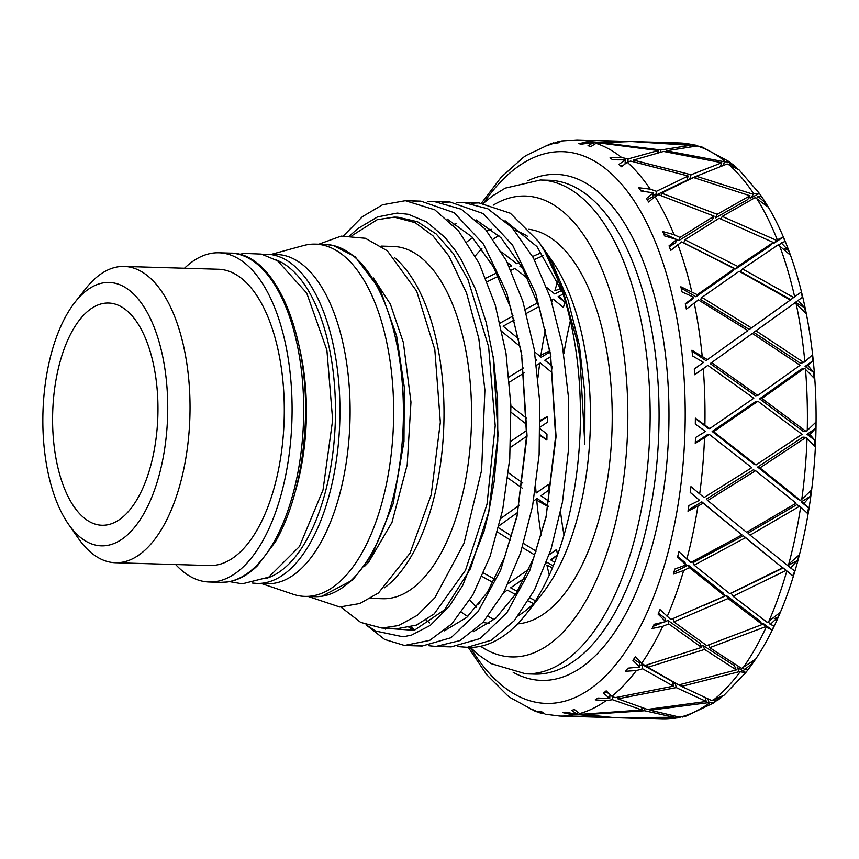 <?xml version="1.0" encoding="UTF-8"?>
<svg xmlns="http://www.w3.org/2000/svg" width="859" height="859" viewBox="0 0 859 859"><rect width="100%" height="100%" fill="white"/><g stroke="black" fill="none" stroke-linecap="round" stroke-linejoin="round"><path stroke-width="1.29" d="M540.204 243.977L552.187 262.757L568.175 300.382L579.331 345.071L584.925 393.851L584.829 444.296L579.965 357.731L576.786 340.046L563.386 291.781L544.585 251.064L538.593 241.551L510.332 213.247L478.978 202.896L471.194 203.229M411.311 626.855L414.5 630.012M443.502 645.989L451.211 646.881L480.074 638.57L506.993 612.553L529.627 570.999L546.013 517.365L555.601 436.576L550.522 354.123L535.683 293.327L512.49 244.955L483.048 213.526L449.976 201.994L442.063 202.337M384.467 628.133L385.498 629.121M414.392 645.13L422.209 646.022L451.072 637.711L477.969 611.705L500.614 570.215L516.978 516.581L526.599 435.867L521.563 353.414L506.703 292.575L483.531 244.149L454.067 212.645L420.974 201.167L413.125 201.489M366.235 624.88L375.533 631.021L403.118 636.809L411.536 635.102L430.305 625.373L449.515 605.971L462.722 585.409L484.079 531.109L488.707 512.426L494.183 481.33L497.78 440.549L497.597 400.026L493.646 359.631L486.173 322.329L475.199 288.452L461.369 259.901L455.388 250.538L445.005 237.438L426.708 221.966L408.369 214.31L397.159 213.086L377.498 216.93L357.731 228.687L349.871 235.602M584.829 444.296L579.965 357.731M562.602 292.629L536.972 246.597L505.071 220.731M456.032 223.727L453.445 225.208M426.053 620.037L429.575 622.915M473.234 631.773L495.772 618.244L516.334 593.193L533.611 558.039L546.528 514.938M546.013 517.365L556.074 436.597L550.522 354.123M550.898 356.571L539.527 308.37L522.519 267.89L500.958 237.707L476.154 219.925M408.959 627.457L414.854 630.152M444.307 630.85L466.813 617.363L487.343 592.291L504.609 557.223L517.494 514.154M516.978 516.581L527.061 435.878L521.563 353.414M521.939 355.862L510.547 307.608L493.538 267.042L471.935 236.859L447.109 219.024M383.05 628.09L414.242 630.334L444.532 609.815L470.399 568.776L488.846 511.771M488.707 512.426L498.08 434.965L493.12 356.184M343.471 235.838L362.412 216.661L382.577 204.764L405.373 200.695L434.826 209.832L458.642 231.082L479.161 263.359L495.213 304.881L505.994 353.178L510.89 405.534L509.741 458.899L502.612 510.192L490.049 556.492L472.772 595.062L451.898 623.774L429.715 640.374L404.482 645.463L384.649 639.44L365.998 624.794M427.632 201.779L434.364 201.564L461.326 209.242L485.41 229.321L506.305 260.567L522.841 301.273L534.18 349.022L539.667 401.11L539.13 454.508L532.58 506.144L520.522 553.056L503.675 592.506L483.102 622.281L460.037 640.578L435.889 646.451L428.845 645.732M456.741 202.638L463.366 202.434L487.815 208.78L512.136 227.678L533.407 257.872L550.415 297.74L562.312 344.899L568.4 396.697L568.454 450.095L562.484 502.043L550.952 549.556L534.534 589.854L514.283 620.681L491.402 640.17L467.296 647.31L457.901 646.602M538.593 241.562A222.32 105.227 91.7 0 1 525.955 614.292A222.32 105.227 91.7 0 1 476.97 646.924A222.32 105.227 91.7 0 1 468.402 647.407A222.32 105.227 91.7 0 1 466.673 647.321M381.922 628.058L398.018 628.53L416.336 625.137L434.16 613.938L465.492 570.279L487.021 504.19L495.213 425.731L488.621 346.811L467.962 279.519L453.23 253.48L436.2 233.992L417.528 221.751L397.9 217.23L394.131 217.123M340.819 607.002L360.694 622.41L381.901 628.058L398.597 625.545L417.313 615.334L434.901 597.724L464.053 543.189L481.609 470.26L484.895 390.061L478.817 338.596L466.523 292.908L448.913 256.014L432.872 235.731L415.101 222.631L394.195 217.123L377.187 219.721L351.911 235.688M381.128 246.093L393.293 246.458A176.213 83.398 91.7 0 1 471.548 417.914A176.213 83.398 91.7 0 1 389.567 598.336A176.213 83.398 91.7 0 1 382.781 598.723L370.616 598.358M489.523 623.301A197.624 93.534 91.7 0 1 482.983 622.421M467.811 616.461A197.624 93.534 91.7 0 1 461.584 612.306M466.802 241.991A197.624 93.534 91.7 0 1 472.686 237.642M486.623 230.727A197.624 93.534 91.7 0 1 491.713 229.332M514.444 230.233A197.624 93.534 91.7 0 1 527.802 236.45M542.909 247.714L551.993 260.739A197.624 93.534 91.7 0 1 542.05 593.934L525.955 614.292M534.04 603.05A197.624 93.534 91.7 0 1 518.417 615.592M528.811 229.299A197.624 93.534 91.7 0 1 612.123 425.871A197.624 93.534 91.7 0 1 520.264 623.591A197.624 93.534 91.7 0 1 517.59 623.892M494.258 619.554A197.624 93.534 91.7 0 1 488.191 616.279M476.562 607.206A197.624 93.534 91.7 0 1 469.841 600.054M475.285 255.918A197.624 93.534 91.7 0 1 481.888 248.67M493.195 239.135A197.624 93.534 91.7 0 1 498.854 235.602M695.285 442.804L707.966 434.278L709.47 434.514L695.253 443.416A285.618 135.185 -88.3 0 0 695.522 437.542L705.518 431.454L695.307 424.099A285.285 135.035 -88.3 0 0 695.371 418.14L709.684 428.63L753.794 398.232L707.837 365.397L694.706 374.739A285.618 135.185 -88.3 0 0 694.287 368.973L703.542 362.412L692.547 355.959A285.285 135.035 -88.3 0 0 691.946 350.214L707.376 359.663L747.888 330.597L698.367 299.931L686.352 309.143A285.618 135.185 -88.3 0 0 685.289 303.818L693.761 297.182L682.1 291.996A285.285 135.035 -88.3 0 0 680.843 286.777L697.261 294.68L734.391 268.706L681.638 241.916L670.696 250.431A285.618 135.185 -88.3 0 0 669.043 245.857L676.731 239.554L664.555 235.914A285.285 135.035 -88.3 0 0 662.74 231.543L674.036 234.668L679.952 237.46L714.097 216.157L658.595 194.714L655.063 196.625L648.631 202.026A285.618 135.185 -88.3 0 0 646.494 198.472L653.452 192.878L640.954 190.977A285.285 135.035 -88.3 0 0 638.666 187.713L650.242 189.163L656.437 191.31L688.188 176.009L630.592 161.073L627.263 162.254L621.465 166.743A285.618 135.185 -88.3 0 0 618.963 164.413L625.277 159.871L612.65 159.806A285.285 135.035 -88.3 0 0 610.03 157.82L621.68 157.53L628.09 158.926L658.166 150.583L599.26 142.959L596.06 143.335L590.756 146.621A285.618 135.185 -88.3 0 0 588.028 145.654L593.837 142.433L581.296 144.205A285.285 135.035 -88.3 0 0 578.504 143.625L590.026 141.628L596.554 142.186L625.771 141.477M590.026 141.628A288.194 136.409 -88.3 0 0 576.98 139.91L561.603 140.973L558.286 142.841A285.618 135.185 -88.3 0 0 555.494 143.292L560.1 141.477M558.49 141.563L548.718 145.074A285.285 135.035 -88.3 0 0 545.905 145.933L553.325 142.895M526.191 155.447L525.955 155.619A285.618 135.185 -88.3 0 0 523.271 157.455L501.302 177.104L481.545 203.025M508.313 696.155L507.658 695.65A285.285 135.035 -88.3 0 0 510.278 697.626L535.533 711.435M537.143 711.918L530.433 708.858A285.618 135.185 -88.3 0 0 533.16 709.824L538.947 712.541M543.726 713.625L542.115 713.442L539.012 711.252A285.285 135.035 -88.3 0 0 541.804 711.832L545.207 714.194L559.778 716.041A288.194 136.409 -88.3 0 0 573.522 714.989L562.892 712.637A285.618 135.185 -88.3 0 0 565.684 712.186L577.345 714.387L571.589 710.372A285.285 135.035 -88.3 0 0 574.403 709.523L579.642 713.582L582.821 714.173L641.952 709.985L612.446 699.688L606.046 700.686L595.223 699.86A285.618 135.185 -88.3 0 0 597.918 698.023L609.74 698.571L603.512 693.073A285.285 135.035 -88.3 0 0 606.175 690.829L611.898 696.252L615.162 697.669L673.402 686.158L642.629 668.796L636.379 670.546L625.545 671.266A285.618 135.185 -88.3 0 0 627.972 668.152L639.772 667.035L632.9 660.356A285.285 135.035 -88.3 0 0 635.273 656.856L641.63 663.331L645.055 665.5L701.599 647.407L668.764 623.902L662.761 626.297L652.088 628.53A285.618 135.185 -88.3 0 0 654.118 624.3L665.714 621.615L658.069 614.11A285.285 135.035 -88.3 0 0 660.002 609.568L670.782 619.543L724.91 595.996L689.347 567.638L683.657 570.526L673.306 574.113A285.618 135.185 -88.3 0 0 674.83 569.034L686.03 564.932L677.547 557.04A285.285 135.035 -88.3 0 0 678.932 551.703L690.84 562.452L741.961 534.899L703.188 503.256L687.984 511.191A285.618 135.185 -88.3 0 0 688.907 505.554L699.559 500.292L690.206 492.454A285.285 135.035 -88.3 0 0 690.958 486.634L704.058 497.554L751.786 467.672L709.47 434.514M751.786 663.18L753.042 662.794L744.324 669.859L748.253 669.397A283.255 134.068 91.7 0 1 747.534 670.331A283.255 134.068 91.7 0 1 745.816 672.533L737.258 667.443L739.212 671.674L681.531 686.405L711.66 700.547L724.126 695.156L745.784 672.586L739.212 671.674M774.292 618.63L778.093 617.041L770.222 624.482L774.131 625.792A283.255 134.068 91.7 0 1 772.101 630.023L765.348 626.791L709.738 647.654L741.564 668.388L755.415 659.315A283.255 134.068 91.7 0 1 753.042 662.794M772.101 630.023L762.942 623.29L765.348 626.791M790.516 567.874L787.939 565.501L797.506 560.487L790.516 567.874L794.618 570.891A283.255 134.068 91.7 0 1 793.093 575.97L785.942 570.516L733.038 596.243L767.291 622.421L780.026 612.499A283.255 134.068 91.7 0 1 778.093 617.041M733.038 596.243L731.256 593.215L783.161 567.971L785.942 570.516M793.093 575.97L783.161 567.971M801.211 501.957L810.166 496.427L804.035 503.31L801.211 501.957L808.502 507.873A283.255 134.068 91.7 0 1 807.589 513.51L799.772 506.144L750.1 535.146L787.349 565.329L798.891 555.15A283.255 134.068 91.7 0 1 797.506 560.487M750.1 535.146L748.006 533.149L796.744 504.684L799.772 506.144M807.041 434.289L815.32 428.587L809.973 434.557L807.041 434.289L814.987 440.409A283.255 134.068 91.7 0 1 814.729 446.283L806.053 437.403L759.914 467.919L800.567 500.443L810.917 490.618A283.255 134.068 91.7 0 1 810.166 496.427M759.914 467.919L757.638 467.06L797.528 498.972L800.567 500.443M757.638 467.06L802.897 437.113L806.053 437.403M805.076 366.439L812.678 360.909L807.997 365.601L805.076 366.439L813.688 372.409A283.255 134.068 91.7 0 1 814.107 378.175L804.421 368.286L761.933 398.469L806.182 431.508L815.406 422.628A283.255 134.068 91.7 0 1 815.32 428.587M761.933 398.469L759.592 398.801L803.025 431.218L806.182 431.508M759.592 398.801L801.264 369.187L804.421 368.286M753.751 332.347L794.962 302.819L753.751 332.347L800.728 363.443L804.851 361.832L812.077 355.154A283.255 134.068 91.7 0 1 812.678 360.909M795.434 302.336L802.392 297.321L795.434 302.336L804.7 307.844A283.255 134.068 91.7 0 1 805.763 313.159L794.962 302.819M784.385 248.455L788.519 250.452A283.255 134.068 91.7 0 1 790.173 255.016L778.222 244.794L742.53 268.953L740.469 271.541L790.763 299.598L801.157 292.103A283.255 134.068 91.7 0 1 802.392 297.321M783.247 237.138L773.723 243.387L777.277 239.79L783.247 237.138A283.255 134.068 91.7 0 1 785.062 241.519L781.218 242.893L788.519 250.452M772.81 242.957L773.723 243.387M764.843 203.121L766.11 203.572A283.255 134.068 91.7 0 1 768.247 207.116L755.179 197.591L722.236 216.404L776.461 240.337M752.946 194.188L696.327 176.245L727.176 163.962L738.987 169.792L759.367 193.404L750.594 198.075L753.708 193.78L759.41 193.468A283.255 134.068 91.7 0 1 761.697 196.754L757.971 196.282L766.11 203.572M748.941 197.506L750.594 198.075M729.495 164.101L728.765 164.327M720.54 165.83L721.463 166.034M522.82 268.459L519.867 266.14L521.198 265.528M534.33 259.579L543.522 255.51M546.829 287.561L554.753 293.982L561.722 290.449M551.231 300.221L553.271 299.168L563.407 307.522A283.255 134.068 91.7 0 1 564.793 302.185L558.082 296.688L563.085 294.122M518.782 338.961L503.116 326.205L514.208 320.042M526.395 313.385L538.969 306.652M534.663 351.932L541.17 357.269L550.104 351.9M536.574 365.247L540.3 362.97L551.381 372.065A283.255 134.068 91.7 0 1 552.133 366.245L544.799 360.232L550.898 356.549M509.473 382.105L524.14 372.913M510.901 406.028L526.76 418.419M540.161 427.095L547.312 422.274A283.255 134.068 91.7 0 1 547.57 416.4L540.182 421.361M540.15 428.813L546.979 434.085A283.255 134.068 91.7 0 0 546.893 440.044L540.032 434.761M510.504 447.367L526.578 436.329M508.421 472.772L522.841 483.048M549.137 501.441L540.934 495.75L548.611 490.264A283.255 134.068 91.7 0 1 548.192 484.497L536.65 492.765M548.278 506.198L537.111 498.499L533.493 501.087M499.143 525.74L517.891 512.275M498.628 527.823L511.771 536.145M523.561 543.479L536.145 551.188M557.577 554.71A283.255 134.068 91.7 0 1 556.535 549.513L549.245 554.753M554.71 562.301L550.576 559.853L557.512 554.903M553.228 565.963L547.065 562.344L546.378 562.838M517.44 591.411L510.654 587.824L524.86 577.978M530.089 597.993L535.511 600.763M479.988 602.921L475.349 606.024M493.055 582.488L482.103 576.496M507.239 262.403L511.728 265.893L509.473 266.934M496.642 272.958L485.829 278.155M622.958 165.132L620.627 165.948M688.188 176.009L686.899 180.25L655.75 195.251L656.437 191.31M640.245 189.957L643.047 190.891M653.194 194.359L655.75 195.251M653.452 192.878L652.765 196.818L647.278 199.75M714.097 216.157L712.379 219.679L678.878 240.552L679.952 237.46M663.513 233.38L678.878 240.552M676.731 239.554L675.657 242.657L669.386 246.78M734.391 268.706L732.34 271.294L695.919 296.763L697.261 294.68M681.187 288.162L695.919 296.763M693.761 297.182L692.408 299.265L685.385 304.279M692.043 351.095L705.883 360.619L707.376 359.663M694.695 374.685L707.837 365.397M695.371 418.516L708.181 428.383L709.684 428.63M699.559 500.292L690.217 492.347M688.188 510.01L701.814 501.849L703.188 503.256M741.961 534.899L701.814 501.849M686.03 564.932L684.913 562.43L677.697 556.503M673.832 572.384L688.231 565.136L689.347 567.638M724.91 595.996L723.128 592.978L688.231 565.136M665.714 621.615L664.952 618.169L658.456 613.229M653.162 626.318L661.065 623.226M665.661 621.401L668.012 620.456L668.764 623.902M701.599 647.407L700.235 643.541L668.012 620.456M639.772 667.035L639.483 662.847L633.695 659.207M627.564 668.689L629.089 668.281M639.654 665.36L642.328 664.608L642.629 668.796M673.402 686.158L672.533 681.67L642.328 664.608M607.775 692.966L605.058 691.785M536.671 359.996L535.93 360.436M523.571 367.996L509 377.037M520.307 346.606L502.043 331.714M539.431 253.512L532.634 256.476M519.394 262.392L516.656 263.638L501.57 252.009M747.652 199.642L715.45 217.842L717.179 214.32L750.004 195.755L747.652 199.642M700.547 299.512L749.273 329.48L790.301 300.059L739.169 271.261L701.889 297.418L700.547 299.512M712.143 431.454L753.805 464.043L756.092 464.902L802.059 434.332L757.939 401.26L713.646 431.69L712.143 431.454L755.598 401.593L757.939 401.26M694.169 565.168L729.828 593.719L782.581 567.81L743.357 535.737L745.451 537.734L694.169 565.168L693.041 562.666L743.357 535.737M647.911 667.282L678.728 684.934L736.324 669.923L734.37 665.682L703.199 645.56L704.573 649.436L647.911 667.282L647.729 664.716M701.191 646.258L703.199 645.56M533.482 603.609L528.317 600.999M515.55 594.439L507.304 590.122L503.578 592.667M519.287 505.199L500.861 518.417M522.143 488.052L507.819 477.926M529.026 569.109L508.184 583.669M534.76 555.011L522.326 547.484M510.525 540.204L497.533 532.054M483.606 573.06L494.773 579.234M681.488 686.18L678.9 684.902M672.908 683.635L675.034 683.163M673.843 621.852L706.753 645.614L762.266 624.493L759.85 620.993L726.327 595.47L728.11 598.498L673.843 621.852L673.123 618.577M703.553 605.606L726.327 595.47M706.323 499.122L753.311 469.841L755.598 470.7L707.698 500.529L706.323 499.122M710.178 363.604L755.426 395.774L757.778 395.441L800.094 365.29L752.355 333.475L710.178 363.604L752.355 333.475M770.544 245.481L735.68 268.996L737.731 266.408L773.283 242.431L770.544 245.481M773.283 242.431L719.144 218.261L684.859 239.801L683.785 242.893L735.68 268.996M697.272 175.827L689.766 178.994L691.066 174.753L721.828 162.748L720.261 166.474M652.722 148.757L650.284 148.414M537.68 302.808L525.279 309.38M513.07 315.962L500.099 323.113M527.995 278.735L514.949 268.416L511.019 270.252M487.246 281.688L498.284 276.308M526.717 430.456L510.794 441.333M526.782 424.507L511.073 412.288M680.972 716.986L677.246 717.791L617.213 717.748L662.192 719.09A288.194 136.409 91.7 0 0 677.246 717.791M549.288 575.079A288.194 136.409 91.7 0 1 546.925 565.136L552.423 567.906M551.263 560.261L557.115 555.268M541.213 535.511A288.194 136.409 91.7 0 1 536.735 500.228L548.192 506.66M548.192 484.497L536.102 493.034M540.021 435.459L546.893 440.044M547.57 416.4L540.171 420.362M552.133 366.245L544.971 360.136M549.91 350.773L540.912 355.186A288.194 136.409 91.7 0 1 545.444 329.523M564.793 302.185L559.016 296.205M560.884 288.388L554.828 290.868A288.194 136.409 91.7 0 1 557.727 281.161M692.73 146.213L693.75 144.999L697.272 145.987M698.356 146.137L700.472 146.578M729.785 161.975L701.996 147.007L697.186 145.976L666.305 150.819L724.588 161.803L729.71 161.943L730.88 163.328M732.469 164.112L729.828 163.307L737.591 168.6M798.226 300.446L804.7 307.844M807.997 365.601L813.688 372.409M809.973 434.557L814.987 440.409M804.035 503.31L808.502 507.873M722.623 696.316L714.323 701.363L717.147 700.633M715.601 701.309L714.291 702.662L709.04 702.576L650.08 710.232L679.329 717.05L685.869 716.159M684.236 716.546L682.314 717.082M781.218 242.893L779.124 245.234M757.971 196.282L756.811 198.182M729.828 163.307L729.334 164.477M723.074 165.443L724.588 161.803M742.53 268.953L793.77 297.568M633.91 141.606L693.052 145.064M756.017 330.844L803.874 362.541M609.74 698.571L609.911 695.017M612.607 696.563L612.446 699.688M577.345 714.387L577.602 712.755M580.169 713.689L579.997 714.806L573.522 714.989M559.778 716.041L609.074 717.512L579.997 714.806M660.539 152.172L660.904 149.981L690.389 145.321L631.225 141.531L601.966 142.68L602.009 143.238M593.837 142.433L593.934 144.022M596.618 143.27L596.554 142.186M721.828 162.748L663.556 151.452L633.405 160.107L633.33 161.717M666.305 150.819L666.122 151.882M625.277 159.871L625.105 163.403M658.166 150.583L657.79 152.859M627.94 162.018L628.09 158.926M690.389 145.321L690.045 146.556M750.004 195.755L693.438 177.534L661.58 193.125L661.14 195.627M696.327 176.245L695.726 178.2M722.236 216.404L720.948 219.013M707.698 500.529L746.6 532.29L796.11 503.17L755.598 470.7M709.738 647.654L708.761 644.905M770.222 624.482L768.461 621.937M675.335 683.141L676.205 687.597L617.868 698.818L617.954 697.197M681.531 686.405L681.144 684.376M744.324 669.859L743.389 667.84M644.508 708.546L644.658 710.758L585.473 714.624L585.57 714.054M707.945 698.958L709.04 702.576M650.08 710.232L650.016 709.147M714.323 701.363L713.947 700.139M641.952 709.985L641.802 707.687M617.868 698.818L647.385 709.427L706.291 701.459L705.164 697.744M611.758 717.512L609.074 717.48M676.377 716.513L676.581 717.694M585.473 714.624L614.529 717.652L673.885 717.265L673.671 715.998M625.771 141.402L628.455 141.467M601.966 142.68L660.904 149.981M633.405 160.107L691.066 174.753M661.58 193.125L717.179 214.32M684.859 239.801L737.731 266.408M701.889 297.418L751.539 327.977M711.671 362.648L757.778 395.441M713.646 431.69L756.092 464.902M782.581 567.81L745.451 537.734M762.266 624.493L728.11 598.498M736.324 669.923L704.573 649.436M706.291 701.459L676.205 687.597M673.885 717.265L644.658 710.758M613.627 717.609L611.758 717.576M106.248 525.021A111.165 52.614 91.7 0 1 101.963 525.257A111.165 52.614 91.7 0 1 52.689 412.578A111.165 52.614 91.7 0 1 108.599 303.034A111.165 52.614 91.7 0 1 157.959 411.193A111.165 52.614 91.7 0 1 106.248 525.021M106.43 545.551A131.749 62.353 91.7 0 1 68.473 524.215A131.749 62.353 91.7 0 1 75.109 302.089A131.749 62.353 91.7 0 1 165.615 373.955A131.749 62.353 91.7 0 1 106.43 545.551M75.109 302.089L85.836 288.506A148.21 70.148 91.7 0 1 124.201 266.43A148.21 70.148 91.7 0 1 190.022 410.645A148.21 70.148 91.7 0 1 121.065 562.409A148.21 70.148 91.7 0 1 115.353 562.731A148.21 70.148 91.7 0 1 78.373 538.4L68.473 524.215M124.201 266.43L218.454 269.243A148.21 70.148 91.7 0 1 284.275 413.458A148.21 70.148 91.7 0 1 215.319 565.222A148.21 70.148 91.7 0 1 209.607 565.544L115.353 562.731M184.492 268.233A164.681 77.944 91.7 0 1 218.948 252.782A164.681 77.944 91.7 0 1 292.081 413.029A164.681 77.944 91.7 0 1 215.469 581.65A164.681 77.944 91.7 0 1 209.113 582.005A164.681 77.944 91.7 0 1 175.644 564.524M295.185 491.906A146.567 69.375 -88.3 0 0 299.48 347.852M266.795 254.21L276.952 254.511A164.681 77.944 91.7 0 1 350.085 414.757A164.681 77.944 91.7 0 1 273.463 583.379A164.681 77.944 91.7 0 1 267.117 583.733L256.97 583.433A164.681 77.944 -88.3 0 0 263.316 583.078A164.681 77.944 -88.3 0 0 339.928 414.457A164.681 77.944 -88.3 0 0 266.795 254.21L262.339 254.328M271.337 254.35L303.388 245.588A176.213 83.398 91.7 0 1 315.382 244.128A176.213 83.398 91.7 0 1 393.637 415.584A176.213 83.398 91.7 0 1 311.656 596.017A176.213 83.398 91.7 0 1 304.87 596.393A176.213 83.398 91.7 0 1 292.983 594.224L261.512 583.572M384.531 587.781A176.213 83.398 -88.3 0 0 443.856 424.26A176.213 83.398 -88.3 0 0 394.399 257.485M493.184 205.172A230.556 109.125 91.7 0 1 626.963 386.335A230.556 109.125 91.7 0 1 520.543 656.437A230.556 109.125 91.7 0 1 480.611 646.279M470.345 647.428A275.986 130.632 91.7 0 0 556.772 702.823A275.986 130.632 91.7 0 0 685.192 418.279A275.986 130.632 91.7 0 0 617.879 180.089A275.986 130.632 91.7 0 0 483.52 203.196L492.658 195.82L505.285 188.121L540.408 180.003A247.027 116.921 91.7 0 1 650.113 420.362A247.027 116.921 91.7 0 1 535.189 673.295A247.027 116.921 91.7 0 1 525.665 673.832L491.123 663.642L479.021 655.256L470.41 647.428M540.408 180.003L549.352 180.272A247.027 116.921 91.7 0 1 659.046 420.631A247.027 116.921 91.7 0 1 544.123 673.563A247.027 116.921 91.7 0 1 534.609 674.1L525.665 673.832M527.834 180.787A253.126 119.809 91.7 0 1 668.399 390.426A253.126 119.809 91.7 0 1 551.188 679.856A253.126 119.809 91.7 0 1 513.167 672.296M704.895 424.926A288.194 136.409 -88.3 0 0 704.981 418.29A288.194 136.409 -88.3 0 0 703.285 368.661M702.812 362.928A288.194 136.409 -88.3 0 0 702.726 361.843M702.179 356.077A288.194 136.409 -88.3 0 0 694.201 302.916M693.095 297.654A288.194 136.409 -88.3 0 0 692.88 296.656M691.688 291.405A288.194 136.409 -88.3 0 0 677.815 244.439M676.119 239.951A288.194 136.409 -88.3 0 0 675.797 239.103M674.036 234.668A288.194 136.409 -88.3 0 0 655.063 196.625M652.894 193.178A288.194 136.409 -88.3 0 0 652.475 192.534M650.242 189.163A288.194 136.409 -88.3 0 0 627.263 162.254M621.68 157.53A288.194 136.409 -88.3 0 0 596.06 143.335M576.303 714.42A288.194 136.409 -88.3 0 0 576.84 714.301M579.642 713.582A288.194 136.409 -88.3 0 0 606.046 700.686M611.898 696.252A288.194 136.409 -88.3 0 0 636.379 670.546M638.785 667.325A288.194 136.409 -88.3 0 0 639.236 666.702M641.63 663.331A288.194 136.409 -88.3 0 0 662.761 626.297M664.759 622.002A288.194 136.409 -88.3 0 0 665.124 621.175M667.099 616.73A288.194 136.409 -88.3 0 0 683.657 570.526M685.128 565.394A288.194 136.409 -88.3 0 0 685.396 564.417M686.824 559.155A288.194 136.409 -88.3 0 0 697.852 506.466M698.711 500.808A288.194 136.409 -88.3 0 0 698.872 499.723M699.677 493.957A288.194 136.409 -88.3 0 0 704.52 437.854M704.724 431.98A288.194 136.409 -88.3 0 0 704.756 430.864M536.048 492.347A288.194 136.409 91.7 0 1 535.672 487.418M537.959 377.488A288.194 136.409 91.7 0 1 539.731 363.314M551.789 301.971A288.194 136.409 91.7 0 1 552.412 299.608M634.887 141.638L679.394 142.959A288.194 136.409 91.7 0 1 693.75 144.999M697.186 145.976A288.194 136.409 91.7 0 1 725.307 161.567M728.496 164.262A288.194 136.409 91.7 0 1 753.708 193.78M756.457 198.053A288.194 136.409 91.7 0 1 777.277 239.79M779.435 245.384A288.194 136.409 91.7 0 1 794.672 296.913M796.1 303.495A288.194 136.409 91.7 0 1 804.851 361.832M805.484 369.026A288.194 136.409 91.7 0 1 807.385 422.166A288.194 136.409 91.7 0 1 807.256 430.767M570.376 320.751A271.723 128.614 -88.3 0 0 563.815 353.768M560.573 512.125A271.723 128.614 -88.3 0 0 563.976 535.125M807.041 438.154A288.194 136.409 91.7 0 1 801.715 499.723M800.674 506.874A288.194 136.409 91.7 0 1 788.583 564.685M786.769 571.181A288.194 136.409 91.7 0 1 768.59 621.884M766.11 627.349A288.194 136.409 91.7 0 1 742.917 667.98M739.921 672.103A288.194 136.409 91.7 0 1 713.056 700.31M709.717 702.845A288.194 136.409 91.7 0 1 680.736 716.997M227.066 581.994A164.681 77.944 91.7 0 1 220.72 582.348L227.495 581.972C238.093 580.405 248.133 574.929 257.625 565.544L275.503 541.653C281.741 530.765 287.099 518.299 291.588 504.244C298.556 482.253 302.916 458.416 304.666 432.711C311.849 340.969 276.652 252.288 230.545 253.126A164.681 77.944 91.7 0 1 303.678 413.372A164.681 77.944 91.7 0 1 227.066 581.994M276.072 259.901A161.385 76.387 91.7 0 1 335.332 421.017A161.385 76.387 91.7 0 1 266.569 578.3M321.416 596.307A176.213 83.398 91.7 0 1 314.63 596.683L321.857 596.286L352.759 579.954L372.172 554.828L393.1 503.9L403.977 441.429L404.278 387.022L396.6 335.837L380.451 290.353L355.175 256.734L333.045 245.406L325.142 244.418A176.213 83.398 91.7 0 1 403.397 415.874A176.213 83.398 91.7 0 1 321.416 596.307M407.746 645.592L422.209 646.032M436.823 646.462L451.211 646.891M465.814 647.332L468.402 647.407M405.373 200.684L420.974 201.146M434.364 201.554L449.976 202.015M463.366 202.413L478.978 202.885M551.65 143.303L526.18 155.458M468.316 647.407L486.785 674.787L507.948 695.908M538.958 712.573L542.115 713.464M679.061 717.759L662.192 719.09M679.394 142.959L695.425 145.117M732.544 164.155L736.142 167.194M761.675 196.732C796.884 248.165 816.984 334.011 816.05 422.821C815.47 520.092 789.41 616.558 747.534 670.331M721.088 697.658L717.244 700.579M714.409 702.587L685.847 716.181M576.98 139.91L625.298 141.348M209.113 582.005L220.72 582.348M218.948 252.782L230.545 253.126M229.503 581.64L242.313 583.819L268.738 577.162L299.48 546.474L323.016 489.995L332.648 419.987L326.903 350.171L306.717 293.08L277.511 260.76L261.329 254.092L244.214 253.405L239.274 254.371M252.525 583.046L256.97 583.433M304.87 596.393L314.63 596.683M315.382 244.128L325.142 244.418M373.364 277.897L390.383 304.14L403.376 342.526L410.967 402.13L407.209 464.74L391.994 522.379L368.672 562.13L364.742 566.167M308.231 596.49L339.702 606.991L359.846 603.523L378.486 592.968L410.001 553.228L431.218 494.752L440.334 422.241L434.815 349.602L416.669 291.169L387.388 250.849L365.365 238.276L341.13 236.118L318.743 244.235"/></g></svg>
